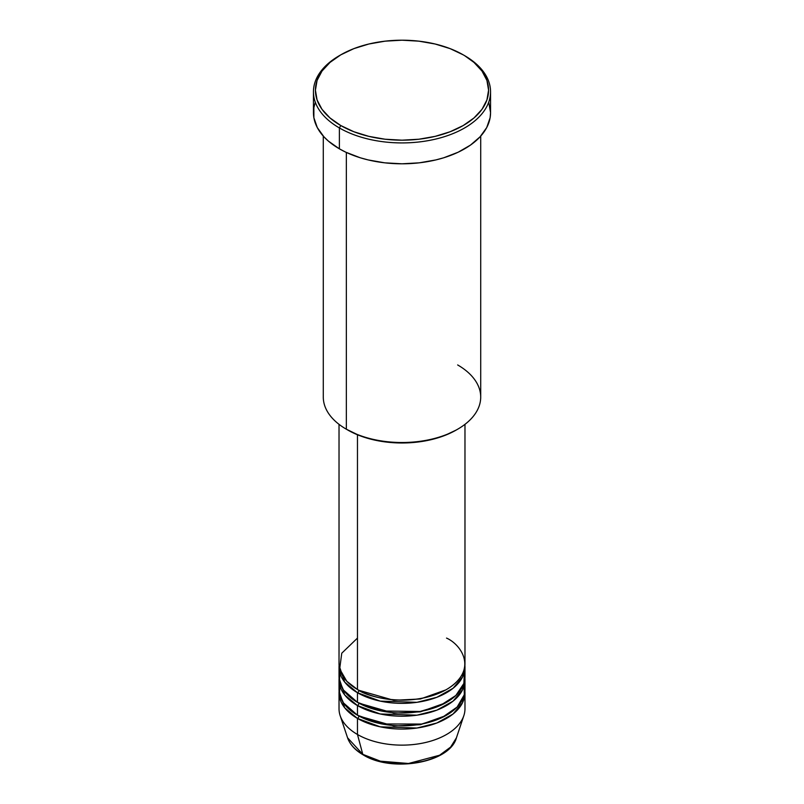<?xml version="1.0" encoding="UTF-8"?>
<svg xmlns="http://www.w3.org/2000/svg" width="804" height="804" viewBox="0 0 804 804"><rect width="100%" height="100%" fill="white"/><g stroke="black" fill="none" stroke-linecap="round" stroke-linejoin="round"><path stroke-width="1.21" d="M456.451 737.76L450.642 747.067L439.597 755.227L408.522 763.488L380.413 761.177L362.785 754.333A1.97 1.136 120 0 0 363.157 754.845A1.97 1.136 -60 0 1 362.785 754.333A55.456 32.019 0 0 0 418.251 762.303A55.456 32.019 0 0 0 456.451 737.76C449.768 763.016 391.9 772.895 363.147 754.845C355.117 750.182 349.921 744.484 347.549 737.76A55.456 32.019 0 0 0 362.785 754.333L357.468 734.484L362.785 754.333L347.549 737.76L340.172 715.671A62.973 36.351 180 0 0 357.468 734.484A62.973 36.351 0 0 0 426.1 742.373A62.973 36.351 0 0 0 464.973 708.786L464.973 692.716A62.973 36.351 180 0 1 426.1 726.303A62.973 36.351 180 0 1 357.468 718.424L344.715 707.811L339.087 691.108A62.973 36.351 180 0 0 339.027 692.716L339.027 708.786A62.973 36.351 0 0 0 357.468 734.484L357.468 718.424L357.468 734.484A62.973 36.351 180 0 0 420.452 743.539A62.973 36.351 180 0 0 463.828 715.671L456.451 737.76M357.468 638.085L341.76 653.21L339.66 668.938L346.785 681.269L357.468 689.5A62.973 36.351 0 0 0 426.1 697.38A62.973 36.351 0 0 0 464.973 663.792L464.973 424.341M464.973 667.008A62.973 36.351 180 0 0 464.913 665.4L462.581 676.918L453.064 688.284L436.853 697.289L416.954 702.324L380.222 701.118L357.468 692.716A1.97 1.136 120 0 0 358.865 690.304L358.182 689.902L358.865 690.304A1.97 1.136 -60 0 1 357.468 692.716L344.715 682.104L339.087 665.4A62.973 36.351 180 0 0 339.027 667.008L339.027 676.646A62.973 36.351 0 0 0 357.468 702.354A62.973 36.351 0 0 0 426.1 710.233A62.973 36.351 0 0 0 464.973 676.646L464.973 667.008A62.973 36.351 180 0 1 426.1 700.596A62.973 36.351 180 0 1 357.468 692.716L357.468 702.354L357.468 692.716A62.973 36.351 180 0 1 339.027 667.008M340.022 670.224L339.469 680.928L343.449 690.023L357.468 702.354L381.367 710.997L420.02 711.48L440.29 705.51L455.848 695.49L463.858 683.46L464.41 671.822M464.973 679.862A62.973 36.351 180 0 0 464.913 678.254L462.581 689.772L453.064 701.138L436.853 710.143L416.954 715.178L380.222 713.972L357.468 705.57A1.97 1.136 120 0 0 358.865 703.158L358.182 702.756L358.865 703.158A1.97 1.136 -60 0 1 357.468 705.57L344.715 694.957L339.087 678.254A62.973 36.351 180 0 0 339.027 679.862L339.027 689.5A62.973 36.351 0 0 0 357.468 715.208A62.973 36.351 0 0 0 426.1 723.087A62.973 36.351 0 0 0 464.973 689.5L464.973 679.862A62.973 36.351 180 0 1 426.1 713.449A62.973 36.351 180 0 1 357.468 705.57L357.468 715.208L357.468 705.57A62.973 36.351 180 0 1 339.027 679.862M340.022 683.078L339.469 693.782L343.449 702.877L357.468 715.208L381.97 723.972L421.618 724.052L442.019 717.57L457.154 707.038L464.32 694.706L463.978 683.078M464.973 692.716A62.973 36.351 180 0 0 464.913 691.108L462.581 702.626L453.064 713.992L436.853 722.997L416.954 728.032L380.222 726.826L357.468 718.424A1.97 1.136 120 0 0 358.865 716.012L358.182 715.61L358.865 716.012A1.97 1.136 -60 0 1 357.468 718.424A62.973 36.351 180 0 1 339.027 692.716M457.657 364.946A78.712 45.446 180 0 1 457.657 429.205A78.712 45.446 180 0 1 346.343 429.205L347.73 430.009A76.742 44.31 0 0 0 456.27 430.009L444.642 435.527L431.366 439.617L416.974 442.14L402 442.994L387.025 442.14L372.634 439.617L359.358 435.527L346.343 429.205A78.712 45.446 0 0 0 432.12 439.064A78.712 45.446 0 0 0 480.712 397.075L480.712 136.107M340.775 54.843L339.378 55.647A88.551 51.124 0 0 0 339.388 127.947L340.775 125.535A86.581 49.989 180 0 1 340.775 54.843A86.581 49.989 180 0 1 463.225 54.843L450.099 48.622L435.135 44.009L418.894 41.165L402 40.2L385.106 41.165L368.865 44.009L353.901 48.622L340.775 54.843L330.012 62.421L322.002 71.064L317.077 80.44L315.419 90.189L317.077 99.937L322.002 109.324L330.012 117.957L340.775 125.535L353.901 131.755L368.865 136.368L385.106 139.223L402 140.177L418.894 139.223L435.135 136.368L450.099 131.755L463.225 125.535L473.988 117.957L481.998 109.324L486.922 99.937L488.581 90.189L486.922 80.44L481.998 71.064L473.988 62.421L464.611 55.647A88.551 51.124 0 0 0 463.918 55.245A88.551 51.124 180 0 1 464.611 55.647L463.225 54.843A86.581 49.989 180 0 1 463.225 125.535A86.581 49.989 180 0 1 340.775 125.535L339.388 127.947A88.551 51.124 0 0 0 464.611 127.947A88.551 51.124 0 0 0 464.622 55.647A88.551 51.124 0 0 0 464.611 55.647A88.551 51.124 180 0 1 490.551 91.797A88.551 51.124 180 0 1 435.889 139.032A88.551 51.124 180 0 1 339.388 127.947L339.388 148.83A88.551 51.124 0 0 0 435.889 159.916A88.551 51.124 0 0 0 490.551 112.681L490.128 117.696L486.742 127.524L480.099 136.78L470.451 145.112L458.179 152.207L443.748 157.775L435.889 159.916L419.276 162.83L402 163.805L384.724 162.83L368.111 159.916L360.252 157.775L345.82 152.207L339.388 148.83L339.388 127.947A88.551 51.124 180 0 1 313.449 91.797A88.551 51.124 180 0 1 340.082 55.245M357.468 434.773L357.468 689.5L357.468 434.773M346.343 152.448L346.343 429.205L346.343 152.448M381.508 761.448L391.548 763.207L402 763.8L412.452 763.207L422.492 761.448M313.449 91.797L313.449 112.681A88.551 51.124 0 0 0 339.388 148.83L328.374 141.092L323.901 136.78L317.258 127.524L313.872 117.696L313.872 107.676L315.148 102.711M488.852 102.711L490.551 112.681L490.551 91.797M323.288 136.107L323.288 397.075A78.712 45.446 0 0 0 346.343 429.205L346.343 429.205M339.027 424.341L339.027 663.792A62.973 36.351 0 0 0 357.468 689.5C368.704 698.053 412.965 708.173 446.532 689.5C478.872 670.124 461.345 644.577 446.532 638.085M358.865 716.012L393.759 726.002L420.422 724.685L445.818 715.61L420.422 724.685L393.759 726.002L358.865 716.012M358.865 703.158L393.759 713.148L420.422 711.831L445.818 702.756L420.422 711.831L393.759 713.148L358.865 703.158M358.865 690.304L393.759 700.294L420.422 698.977L445.818 689.902L420.422 698.977L393.759 700.294L358.865 690.304M457.657 429.205L456.27 430.009M464.622 55.647L463.225 54.843M462.893 689.108L462.501 686.737M462.893 676.254L462.501 673.883"/></g></svg>
